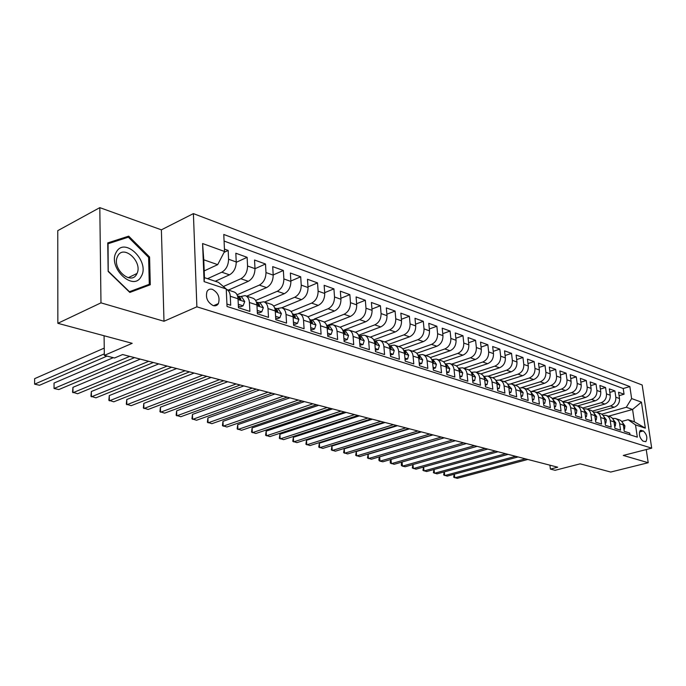 <?xml version="1.0" encoding="UTF-8"?>
<svg xmlns="http://www.w3.org/2000/svg" width="686" height="686" viewBox="0 0 686 686"><rect width="100%" height="100%" fill="white"/><g stroke="black" fill="none" stroke-linecap="round" stroke-linejoin="round"><path stroke-width="1.03" d="M213.123 305.57C215.43 306.213 217.188 305.553 218.397 303.598C220.18 297.475 218.199 292.733 212.446 289.355C210.053 288.669 208.244 289.363 207.026 291.456C205.38 297.613 207.412 302.32 213.123 305.57M99.813 207.644L57.761 230.659L57.847 323.312L100.971 302.852L163.997 321.262L196.882 306.814L193.401 213.603L161.381 229.836L99.813 207.644L100.971 302.852M196.882 306.814L651.7 448.155L642.173 384.992L193.401 213.603M651.7 448.155L623.274 455.435L648.21 462.724L646.238 449.553M648.21 462.724L610.712 472.054L580.159 463.83L555.103 470.296L550.395 469.095L557.718 467.2L122.623 354.542L114.545 357.998L104.332 355.399L132.201 343.317L57.847 323.312M226.929 304.044L230.702 305.253L230.282 296.249L238.016 298.779C237.716 294.971 236.276 292.656 233.694 291.842L226.586 289.483M238.016 298.779L238.445 307.731L249.884 311.393L249.43 302.517L256.924 304.97C256.607 301.214 255.166 298.925 252.585 298.11L245.699 295.829M256.924 304.97L257.396 313.802L268.492 317.352L268.003 308.597L275.275 310.981C274.94 307.277 273.491 305.013 270.91 304.19L264.247 301.977M275.275 310.981L275.781 319.693L286.551 323.14L286.028 314.497L293.085 316.812C292.742 313.15 291.276 310.912 288.695 310.089L282.246 307.954M293.085 316.812L293.625 325.404L304.078 328.757L303.521 320.233L310.381 322.471C310.021 318.861 308.554 316.649 305.973 315.826L299.731 313.751M310.381 322.471L310.947 330.961L321.099 334.211L320.516 325.799L327.179 327.977C326.81 324.409 325.335 322.214 322.763 321.4L316.709 319.384M327.179 327.977L327.779 336.346L337.649 339.51L337.032 331.201L343.515 333.319C343.129 329.803 341.654 327.634 339.081 326.81L333.207 324.864M343.515 333.319L344.132 341.594L353.727 344.664L353.093 336.457L359.387 338.524C358.992 335.042 357.517 332.899 354.945 332.075L349.251 330.189M359.387 338.524L360.03 346.687L369.368 349.671L368.699 341.568L374.83 343.575C374.427 340.145 372.944 338.018 370.38 337.195L364.858 335.36M374.83 343.575L375.499 351.635L384.58 354.551L383.894 346.541L389.854 348.497C389.442 345.101 387.959 343 385.395 342.177L380.035 340.402M389.854 348.497L390.548 356.463L399.381 359.293L398.677 351.386L404.483 353.281C404.063 349.929 402.579 347.845 400.024 347.03L394.819 345.307M404.483 353.281L405.194 361.153L413.795 363.906L413.066 356.094L418.717 357.946C418.297 354.636 416.805 352.57 414.258 351.755L409.208 350.083M418.717 357.946L419.455 365.724L427.832 368.408L427.086 360.69L432.592 362.491C432.163 359.215 430.671 357.174 428.133 356.36L423.219 354.731M432.592 362.491L433.346 370.166L441.501 372.781L440.746 365.158L446.106 366.916C445.668 363.674 444.185 361.651 441.647 360.845L436.879 359.258M446.106 366.916L446.878 374.505L454.827 377.051L454.055 369.514L459.286 371.229C458.84 368.03 457.348 366.024 454.827 365.218L450.188 363.674M459.286 371.229L460.066 378.732L467.818 381.219L467.029 373.767L472.131 375.431C471.676 372.275 470.193 370.286 467.672 369.48L463.161 367.979M472.131 375.431L472.928 382.848L480.492 385.275L479.685 377.909L484.659 379.538C484.205 376.408 482.721 374.445 480.209 373.638L475.818 372.181M484.659 379.538L485.474 386.87L492.848 389.236L492.025 381.948L496.887 383.543C496.424 380.447 494.94 378.5 492.437 377.694L488.166 376.28M496.887 383.543L497.71 390.788L504.905 393.095L504.073 385.892L508.815 387.444C508.343 384.383 506.868 382.454 504.373 381.656L500.214 380.276M508.815 387.444L509.647 394.613L516.678 396.868L515.838 389.742L520.46 391.26C519.988 388.233 518.513 386.321 516.026 385.523L511.979 384.186M520.46 391.26L521.309 398.352L528.169 400.547L527.311 393.507L531.83 394.982C531.358 391.989 529.884 390.094 527.414 389.305L523.469 387.993M531.83 394.982L532.688 401.996L539.393 404.148L538.527 397.177L542.943 398.617C542.463 395.659 540.988 393.781 538.527 392.992L534.686 391.715M542.943 398.617L543.809 405.563L550.352 407.656L549.486 400.761L553.791 402.176C553.31 399.243 551.844 397.383 549.392 396.594L545.653 395.35M553.791 402.176L554.674 409.036L561.071 411.086L560.188 404.268L564.398 405.649C563.918 402.742 562.451 400.907 560.008 400.118L556.363 398.909M564.398 405.649L565.281 412.44L571.541 414.447L570.649 407.69L574.774 409.036C574.285 406.172 572.819 404.346 570.392 403.565L566.833 402.382M574.774 409.036L575.665 415.767L581.779 417.723L580.879 411.043L584.909 412.363C584.421 409.516 582.963 407.707 580.545 406.935L577.072 405.778M584.909 412.363L585.81 419.017L591.786 420.93L590.886 414.318L594.822 415.605C594.333 412.792 592.884 411 590.475 410.228L587.087 409.105M594.822 415.605L595.731 422.19L601.579 424.068L600.67 417.517L604.529 418.786C604.032 415.999 602.582 414.224 600.181 413.452L596.889 412.355M604.529 418.786L605.438 425.303L611.166 427.138L610.248 420.655L614.021 421.89C613.524 419.137 612.083 417.371 609.691 416.608L606.475 415.536M614.021 421.89L614.939 428.347L620.538 430.139L619.621 423.725C619.124 420.981 617.683 419.232 615.299 418.469L612.504 418.417M596.563 412.243L614.15 407.244C617.932 405.735 619.715 402.836 619.492 398.532L618.583 392.246L624.054 394.236L619.081 395.676M592.335 411.137L610.454 405.975C614.236 404.457 616.028 401.542 615.814 397.22L614.905 390.909L609.82 392.401M614.905 390.909L609.322 388.885L610.223 395.23C610.437 399.578 608.645 402.51 604.846 404.045L587.147 409.122M577.543 405.94L595.337 400.77C599.152 399.218 600.962 396.242 600.756 391.86L599.864 385.446L605.558 387.521L600.361 389.056M567.734 402.682L585.621 397.426C589.463 395.848 591.281 392.838 591.083 388.413L590.192 381.939L596.014 384.049L590.706 385.643M557.701 399.355L575.683 394.004C579.55 392.401 581.385 389.365 581.196 384.889L580.313 378.346L586.264 380.507L580.828 382.162M547.462 395.951L565.538 390.514C569.423 388.885 571.275 385.806 571.086 381.287L570.212 374.676L576.3 376.888L570.726 378.595M536.984 392.478L555.154 386.938C559.064 385.283 560.925 382.171 560.745 377.6L559.879 370.929L566.104 373.184L560.402 374.959M526.273 388.928L544.538 383.285C548.466 381.605 550.343 378.449 550.181 373.836L549.315 367.087L555.686 369.402L549.846 371.237M515.323 385.292L533.674 379.547C537.627 377.84 539.522 374.65 539.359 369.977L538.51 363.16L545.027 365.527L539.042 367.439M504.116 381.57L522.561 375.722C526.539 373.981 528.443 370.757 528.297 366.032L527.448 359.147L534.12 361.565L527.988 363.546M492.659 377.763L511.19 371.803C515.186 370.037 517.107 366.77 516.961 361.994L516.129 355.039L522.955 357.517L516.678 359.575M480.895 373.879L499.545 367.799C503.558 365.998 505.496 362.688 505.368 357.86L504.544 350.829L511.533 353.367L505.093 355.502M468.787 369.917L487.617 363.691C491.656 361.865 493.611 358.512 493.483 353.633L492.677 346.516L499.828 349.114L493.225 351.343M456.327 365.887L475.398 359.481C479.454 357.629 481.426 354.225 481.315 349.294L480.517 342.1L487.849 344.766L481.066 347.082M443.516 361.771L462.878 355.177C466.96 353.281 468.941 349.843 468.838 344.852L468.058 337.572L475.57 340.307L468.615 342.717M430.336 357.578L450.042 350.76C454.141 348.831 456.147 345.341 456.061 340.29L455.29 332.942L462.99 335.737L455.847 338.249M416.788 353.29L436.888 346.233C441.004 344.269 443.027 340.728 442.95 335.617L442.196 328.182L450.093 331.046L442.753 333.679M402.845 348.917L423.391 341.585C427.532 339.587 429.565 336.003 429.505 330.832L428.767 323.303L436.862 326.244L429.325 328.988M388.508 344.458L409.542 336.817C413.701 334.777 415.759 331.149 415.707 325.91L414.987 318.295L423.296 321.314L415.545 324.186M373.741 339.896L395.325 331.921C399.509 329.846 401.576 326.159 401.542 320.868L400.847 313.159L409.379 316.263L401.396 319.256M358.538 335.248L380.739 326.905C384.932 324.787 387.024 321.048 387.007 315.689L386.329 307.885L395.085 311.067L386.878 314.205M342.957 330.472L365.749 321.743C369.968 319.582 372.069 315.792 372.069 310.364L371.409 302.475L380.404 305.742L371.958 309.026M327.471 325.37L350.349 316.443C354.585 314.239 356.711 310.389 356.72 304.893L356.094 296.909L365.338 300.262L356.626 303.718M314.214 319.076L334.528 310.998C338.781 308.751 340.916 304.841 340.951 299.276L340.342 291.19L349.843 294.637L340.873 298.264M298.436 313.425L318.253 305.39C322.523 303.101 324.684 299.13 324.735 293.497L324.152 285.307L333.919 288.857L324.675 292.665M281.792 307.791L301.514 299.636C305.802 297.287 307.98 293.265 308.048 287.545L307.491 279.253L317.541 282.906L308.005 286.92M264.504 302.063L284.296 293.702C288.592 291.31 290.787 287.22 290.881 281.432L290.358 273.028L300.7 276.784L290.855 281.011M246.72 296.163L266.562 287.597C270.876 285.153 273.088 281.003 273.2 275.129L272.711 266.622L283.361 270.49L273.191 274.949M228.421 290.092L248.298 281.311C252.628 278.816 254.858 274.589 254.995 268.646L254.54 260.02L265.508 264.007L255.003 268.715M215.258 281.269L229.484 274.837C233.823 272.282 236.078 267.986 236.241 261.958L235.821 253.22L247.123 257.327L236.25 262.309M249.43 302.517C249.121 298.744 247.672 296.446 245.099 295.623L240.246 296.601M268.003 308.597C267.677 304.876 266.228 302.603 263.647 301.78L258.802 302.723M286.028 314.497C285.685 310.818 284.227 308.571 281.646 307.748L276.81 308.657M303.521 320.233C303.169 316.598 301.703 314.377 299.122 313.553L294.294 314.428M320.516 325.799C320.156 322.214 318.681 320.01 316.109 319.187L311.29 320.028M337.032 331.201C336.655 327.659 335.18 325.481 332.607 324.667L327.805 325.473M353.093 336.457C352.707 332.967 351.223 330.806 348.651 329.983L343.858 330.772M368.699 341.568C368.305 338.121 366.821 335.986 364.257 335.162L359.481 335.926M383.894 346.541C383.491 343.137 381.999 341.019 379.444 340.205L374.685 340.933M398.677 351.386C398.266 348.016 396.774 345.924 394.218 345.109L389.476 345.813M413.066 356.094C412.646 352.767 411.163 350.7 408.607 349.877L403.882 350.563M427.086 360.69C426.658 357.397 425.174 355.348 422.627 354.533L418.006 355.159M440.746 365.158C440.309 361.908 438.817 359.876 436.279 359.061L431.828 359.618M454.055 369.514C453.609 366.298 452.125 364.292 449.596 363.477L445.283 363.974M467.029 373.767C466.583 370.586 465.099 368.596 462.57 367.79L458.402 368.219M479.685 377.909C479.231 374.762 477.748 372.79 475.235 371.992L471.196 372.369M492.025 381.948C491.57 378.844 490.087 376.888 487.583 376.082L483.673 376.417M504.073 385.892C503.61 382.822 502.135 380.884 499.64 380.087L495.849 380.37M515.838 389.742C515.366 386.707 513.891 384.786 511.404 383.989L507.726 384.229M527.311 393.507C526.839 390.497 525.365 388.593 522.886 387.804L519.328 388.002M538.527 397.177C538.047 394.201 536.581 392.315 534.111 391.526L530.647 391.689M549.486 400.761C549.006 397.82 547.531 395.951 545.078 395.162L541.708 395.29M560.188 404.268C559.707 401.353 558.241 399.501 555.789 398.72L552.522 398.815M570.649 407.69C570.16 404.809 568.703 402.974 566.267 402.193L563.086 402.262M643.314 430.954L640.407 430.345C638.529 434.058 639.386 437.642 642.962 441.107L645.835 441.69C647.721 438.02 646.889 434.444 643.314 430.954L639.395 432M204.196 270.893L217.685 264.65L203.759 259.788L204.462 277.65L218.448 282.34L226.243 288.969L227.04 306.488L637.32 437.145L635.519 424.908L628.093 419.703L621.756 421.444M226.243 288.969L204.094 281.612L202.584 243.539L224.545 251.479L223.782 234.458L629.859 386.57L631.626 398.575L641.436 402.125L645.346 428.167L635.519 424.908M207.558 278.688L221.801 272.196L229.484 274.837M223.379 286.525L240.846 278.748L248.298 281.311M237.064 294.8L259.325 285.11L266.562 287.597M255.646 300.494L277.264 291.284L284.296 293.702M273.637 306.059L294.688 297.278L301.514 299.636M291.053 311.513L311.615 303.109L318.253 305.39M307.92 316.846L328.071 308.777L334.528 310.998M324.255 322.068L344.072 314.282L350.349 316.443M340.067 327.188L359.644 319.642L365.749 321.743M355.374 332.204L374.788 324.855L380.739 326.905M370.183 337.135L389.537 329.932L395.325 331.921M384.623 341.92L403.9 334.871L409.542 336.817M398.695 346.593L417.894 339.69L423.391 341.585M412.415 351.146L431.528 344.381L436.888 346.233M425.792 355.58L444.82 348.96L450.042 350.76M438.843 359.91L457.785 353.419L462.878 355.177M451.577 364.137L470.425 357.775L475.398 359.481M464.002 368.262L482.764 362.019L487.617 363.691M476.135 372.284L494.803 366.17L499.545 367.799M487.995 376.22L506.568 370.217L511.19 371.803M499.545 380.061L518.05 374.162L522.561 375.722M510.736 383.851L529.266 378.029L533.674 379.547M521.489 387.616L540.225 381.802L544.538 383.285M531.324 391.5L550.935 385.489L555.154 386.938M541.571 395.093L561.414 389.091L565.538 390.514M552.221 398.429L571.652 392.615L575.683 394.004M562.606 401.696L581.668 396.062L585.621 397.426M572.759 404.903L591.469 399.441L595.337 400.77M582.663 408.05L601.065 402.742L604.846 404.045M624.054 394.236L623.214 388.516L224.073 241.043M221.801 272.196C226.14 269.615 228.404 265.293 228.575 259.231L228.172 250.441L224.442 249.087M247.123 257.327L247.56 265.997C247.414 271.973 245.176 276.226 240.846 278.748M265.508 264.007L265.988 272.556C265.859 278.456 263.638 282.641 259.325 285.11M283.361 270.49L283.867 278.936C283.772 284.75 281.569 288.875 277.264 291.284M300.7 276.784L301.24 285.119C301.163 290.864 298.976 294.92 294.688 297.278M317.541 282.906L318.115 291.138C318.055 296.806 315.894 300.794 311.615 303.109M333.919 288.857L334.519 296.978C334.476 302.577 332.333 306.505 328.071 308.777M349.843 294.637L350.469 302.663C350.443 308.194 348.317 312.061 344.072 314.282M365.338 300.262L365.981 308.194C365.981 313.648 363.863 317.464 359.644 319.642M380.404 305.742L381.073 313.571C381.09 318.964 378.998 322.72 374.788 324.855M395.085 311.067L395.771 318.81C395.805 324.135 393.721 327.839 389.537 329.932M409.379 316.263L410.082 323.912C410.134 329.169 408.067 332.821 403.9 334.871M423.296 321.314L424.025 328.877C424.085 334.073 422.044 337.675 417.894 339.69M436.862 326.244L437.608 333.722C437.685 338.85 435.653 342.408 431.528 344.381M450.093 331.046L450.856 338.438C450.942 343.515 448.927 347.022 444.82 348.96M462.99 335.737L463.77 343.043C463.865 348.059 461.867 351.515 457.785 353.419M475.57 340.307L476.358 347.528C476.47 352.484 474.489 355.905 470.425 357.775M487.849 344.766L488.655 351.909C488.775 356.814 486.811 360.184 482.764 362.019M499.828 349.114L500.651 356.18C500.78 361.033 498.833 364.36 494.803 366.17M511.533 353.367L512.356 360.356C512.502 365.149 510.564 368.433 506.568 370.217M522.955 357.517L523.795 364.429C523.941 369.171 522.029 372.421 518.05 374.162M534.12 361.565L534.969 368.416C535.123 373.098 533.219 376.305 529.266 378.029M545.027 365.527L545.885 372.301C546.047 376.94 544.161 380.104 540.225 381.802M555.686 369.402L556.552 376.1C556.723 380.696 554.854 383.826 550.935 385.489M566.104 373.184L566.979 379.821C567.159 384.366 565.307 387.453 561.414 389.091M576.3 376.888L577.175 383.457C577.363 387.95 575.528 391.003 571.652 392.615M586.264 380.507L587.156 387.007C587.353 391.457 585.518 394.476 581.668 396.062M596.014 384.049L596.914 390.488C597.112 394.896 595.302 397.88 591.469 399.441M605.558 387.521L606.467 393.893C606.673 398.249 604.872 401.199 601.065 402.742M629.971 434.804L629.714 433.08L624.234 431.323L623.308 424.934C622.811 422.207 621.37 420.458 618.995 419.695L615.857 418.649M628.093 419.703L634.396 421.813L632.578 409.465L626.284 407.27L631.626 398.575M608.491 416.205L632.578 409.465L641.436 402.125M601.785 414.173L626.284 407.27M104.083 335.754L104.332 355.399M549.915 465.177L550.395 469.095M623.214 388.516L629.859 386.57M228.172 250.441L224.09 252.354M603.054 415.322L605.91 415.347C608.311 416.119 609.751 417.885 610.248 420.655M593.39 412.166L596.323 412.166C598.732 412.938 600.181 414.721 600.67 417.517M583.512 408.933L586.521 408.916C588.94 409.696 590.397 411.489 590.886 414.318M573.41 405.632L576.506 405.598C578.933 406.369 580.39 408.187 580.879 411.043M373.973 339.819L374.024 340.445M359.498 334.888L359.575 335.883M344.638 329.82L344.689 330.455M224.545 251.479L217.685 264.65M226.26 289.363C228.678 290.289 230.016 292.588 230.282 296.249M634.396 421.813L645.346 428.167M204.094 281.612L204.462 277.65M202.584 243.539L203.759 259.788M163.997 321.262L161.381 229.836M108.148 271.433L129.826 292.433L150.285 284.767L149.582 257.001L128.702 236.147L107.736 242.904L108.148 271.433M123.823 238.659L128.702 236.147M148.613 257.473L149.582 257.001M623.874 428.853L624.517 429.059L624.92 425.877L622.605 422.696M454.406 474.189L454.775 477.808L525.39 458.831M454.158 474.258L453.686 477.233L457.253 478.356L527.808 459.457M623.926 429.222L624.517 429.059M141.23 276.372C150.311 261.829 124.826 236.336 116.414 251.968C106.862 266.828 133.401 292.51 141.23 276.372M136.643 274.22L137.029 273.457C142.791 261.992 123.9 244.319 117.863 255.767L117.255 257.053C112.015 268.972 131.112 285.642 136.643 274.22M108.217 271.502L108.062 243.744L128.376 237.185L148.605 257.387L149.282 284.296L129.697 292.313M149.282 284.296L129.448 291.713L108.465 271.373M614.579 425.852L615.291 426.083L615.728 422.876L613.31 419.626M444.357 471.857L444.717 475.561L515.623 456.301M444.142 471.908L443.645 474.986L447.246 476.127L518.084 456.936M614.639 426.255L615.291 426.083M605.086 422.782L605.875 423.039L606.33 419.798L603.809 416.488M434.101 469.473L434.461 473.28L505.659 453.72M433.929 469.516L433.398 472.705L437.051 473.855L508.163 454.372M605.146 423.236L605.875 423.039M595.379 419.643L596.245 419.926L596.726 416.659L594.11 413.281M423.648 467.037L424.008 470.948L495.481 451.088M423.519 467.072L422.953 470.373L426.641 471.539L498.045 451.748M595.448 420.149L596.245 419.926M585.458 416.445L586.41 416.745L586.907 413.452L584.189 410.014M412.981 464.551L413.341 468.572L485.088 448.395M412.895 464.576L412.303 467.989L416.033 469.173L487.712 449.073M585.535 416.994L586.41 416.745M575.314 413.161L576.351 413.495L576.875 410.177L574.053 406.669M477.156 446.337L405.203 466.754L402.459 466.146L401.439 465.562L401.293 463.89L402.065 462.03L402.459 466.146L474.48 445.651M575.4 413.769L576.351 413.495M564.947 409.808L566.061 410.177L566.619 406.824L563.686 403.257M444.288 437.831L379.675 456.859L380.027 461.146L382.882 461.781L455.367 440.695L391.003 459.431L391.363 463.676L463.65 442.839M391.003 459.431L390.205 461.395L390.343 463.093L394.158 464.293L466.377 443.55M564.372 405.426L564.252 404.817M565.032 410.477L566.061 410.177M554.331 406.386L555.549 406.772L556.132 403.394L553.079 399.758M379.675 456.859L378.886 458.857L379.024 460.563L380.027 461.146L452.58 439.975M553.782 402.107L553.585 401.096M554.425 407.107L555.549 406.772M543.475 402.871L544.787 403.299L545.396 399.878L542.232 396.182M432.96 434.898L368.116 454.243L368.459 458.565L441.27 437.051M368.116 454.243L367.473 457.982L371.375 459.217L444.116 437.788M542.943 398.652L542.669 397.323M543.569 403.66L544.787 403.299M532.353 399.286L533.768 399.741L534.411 396.294L531.127 392.521M421.375 431.897L356.308 451.568L356.643 455.933L429.71 434.058M356.308 451.568L355.674 455.35L359.618 456.602L432.626 434.813M531.847 395.076L531.504 393.49M532.465 400.135L533.768 399.741M520.974 395.608L522.5 396.096L523.169 392.615L519.756 388.773M409.533 428.827L344.252 448.833L344.578 453.249L417.894 430.997M344.252 448.833L343.626 452.666L347.622 453.926L420.87 431.768M520.571 391.372L520.082 389.597M521.086 396.525L522.5 396.096M509.329 391.843L510.959 392.366L511.662 388.851L508.112 384.932M397.434 425.697L331.938 446.046L332.256 450.496L405.803 427.867M331.938 446.046L331.321 449.913L335.36 451.191L408.856 428.656M509.012 387.581L508.395 385.626M509.441 392.838L510.959 392.366M497.384 387.984L499.134 388.55L499.88 385L496.184 380.996M385.052 422.49L319.359 443.19L319.659 447.692L393.447 424.668M319.359 443.19L318.741 447.109L322.832 448.395L396.559 425.474M496.904 383.748L497.23 382.848L496.424 381.579M497.513 389.056L499.134 388.55M485.156 384.031L487.017 384.632L487.797 381.056L484.873 377.266L483.956 376.966M372.387 419.215L306.496 440.275L306.788 444.82L380.799 421.393M306.496 440.275L305.896 444.245L310.029 445.548L383.989 422.216M484.685 379.752L485.096 378.869L484.162 377.446M485.285 385.189L487.017 384.632M472.62 379.984L474.609 380.627L475.424 377.008L472.491 373.184L471.436 372.841M359.43 415.853L293.351 437.299L293.634 441.887L367.859 418.04M293.351 437.299L292.759 441.312L296.944 442.633L371.117 418.88M472.148 375.645L472.671 374.788L471.599 373.227M472.748 381.227L474.609 380.627M459.766 375.825L461.884 376.511L462.741 372.858L459.809 368.999L458.591 368.605M346.164 412.423L279.914 434.247L280.18 438.894L354.611 414.61M279.914 434.247L279.322 438.311L283.567 439.649L357.946 415.476M459.303 371.418L459.86 371.452L459.929 370.603L458.72 368.905M459.903 377.163L461.884 376.511M446.577 371.572L448.841 372.301L449.742 368.605L446.8 364.712L445.42 364.257M332.59 408.907L266.159 431.134L266.417 435.824L341.045 411.094M266.159 431.134L265.585 435.241L269.881 436.596L344.466 411.986M446.123 367.079L446.792 367.164L446.86 366.315L445.523 364.498M446.723 373.004L448.841 372.301M433.055 367.199L435.456 367.979L436.399 364.249L433.458 360.313L431.906 359.807M318.681 405.306L252.096 427.944L252.337 432.686L327.145 407.501M252.096 427.944L251.539 432.111L255.887 433.475L330.652 408.402M432.6 362.602L433.389 362.765L433.458 361.916L431.983 359.979M433.2 368.742L435.456 367.979M419.172 362.714L421.727 363.537L422.713 359.773L419.772 355.802L418.04 355.228M419.317 364.275L421.727 363.537M304.438 401.619L237.708 424.685L237.931 429.479L312.91 403.814M237.708 424.685L237.159 428.896L241.566 430.285L316.503 404.74M418.726 357.998L419.643 358.255L419.703 357.406L418.091 355.357M404.92 358.109L407.63 358.984L408.667 355.177L405.726 351.172L403.805 350.537M405.057 359.687L407.63 358.984M289.844 397.837L222.976 421.341L223.19 426.186L298.324 400.032M222.976 421.341L222.435 425.612L226.903 427.018L302.012 400.984M404.474 353.256L405.529 353.616L405.589 352.767L403.84 350.615M390.283 353.376L393.155 354.31L394.244 350.469L391.303 346.413L389.185 345.718M390.42 354.979L393.155 354.31M274.889 393.97L207.901 417.928L208.09 422.825L283.369 396.165M207.901 417.928L207.369 422.25L211.897 423.674L287.142 397.143M389.845 348.368L391.037 348.857L391.097 348.016L389.202 345.761M375.242 348.522L378.295 349.508L379.427 345.624L376.494 341.534L374.17 340.762L376.22 343.129L376.151 343.96L374.805 343.326M375.379 350.143L378.295 349.508M259.548 389.991L192.457 414.421L192.629 419.378L268.037 392.195M192.457 414.421L191.943 418.803L196.53 420.252L271.905 393.198M359.781 343.523L363.023 344.569L364.215 340.65L361.282 336.517L358.735 335.677L360.922 338.104L360.862 338.935L359.344 338.112M359.91 345.169L363.023 344.569M243.822 385.918L176.628 410.837L176.791 415.845L252.311 388.122M176.628 410.837L176.131 415.279L180.787 416.736L256.281 389.151M343.892 338.395L347.322 339.501L348.565 335.531L345.641 331.355L343.017 330.489M344.02 340.05L345.007 340.367L347.322 339.501M227.683 381.742L160.421 407.158L160.558 412.235L236.164 383.937M160.421 407.158L159.932 411.66L164.649 413.144L240.246 384.992M343.446 332.701L345.144 333.765L345.195 332.95L342.863 330.438M327.548 333.113L331.175 334.279L332.487 330.275L329.563 326.056L326.853 325.164M327.668 334.794L328.851 335.171L331.175 334.279M211.125 377.454L143.803 403.394L143.914 408.522L219.597 379.65M143.803 403.394L143.331 407.956L148.116 409.456L223.782 380.73M327.076 327.016L328.98 328.448L329.031 327.642L326.545 325.053M310.724 327.676L314.574 328.92L315.937 324.864L313.03 320.602L310.226 319.685M310.844 329.383L312.233 329.829L314.574 328.92M194.121 373.055L126.756 399.535L126.859 404.723L202.584 375.242M126.756 399.535L126.31 404.157L131.163 405.675L206.88 376.357M309.772 319.539L312.404 322.18L312.353 322.977L310.192 321.065M293.411 322.086L297.484 323.398L298.916 319.299L296.009 314.994L293.119 314.042M293.522 323.809L295.134 324.332L297.484 323.398M176.662 368.528L109.28 395.573L109.357 400.821L185.109 370.723M109.28 395.573L108.851 400.264L113.773 401.807L189.525 371.863M292.828 315.028L295.246 317.344L295.289 316.563L292.476 313.854M275.583 316.323L279.888 317.712L281.389 313.571L278.499 309.215L275.506 308.228M275.686 318.072L277.538 318.664L279.888 317.712M158.723 363.889L91.349 391.509L91.401 396.817L167.152 366.075M91.349 391.509L90.938 396.259L95.937 397.829L171.689 367.242M274.957 308.897L275.523 310.081L277.633 311.547L277.667 310.784L274.683 307.997M257.216 310.389L261.76 311.856L263.338 307.671L260.457 303.272L257.37 302.252M257.31 312.164L259.402 312.833L261.76 311.856M140.287 359.112L72.948 387.333L72.973 392.709L148.699 361.29M72.948 387.333L72.553 392.16L77.621 393.747L153.364 362.5M256.555 302.629L257.31 304.095L259.497 305.57L259.522 304.824L256.35 301.977M238.282 304.267L243.084 305.819L244.739 301.583L241.875 297.141L238.677 296.086M238.368 306.067L240.726 306.822L243.084 305.819M113.25 357.672L54.048 383.054L54.048 388.49L129.714 356.377M54.048 383.054L54.048 388.49L58.825 389.554L134.516 357.62M237.605 296.206L238.539 297.938L240.803 299.405L240.829 298.684L237.459 295.769M104.238 348.102L34.643 378.655L34.617 384.16L104.315 353.873M34.643 378.655L34.617 384.16L39.522 385.258L107.05 356.085M610.454 405.975L614.15 407.244M615.814 397.22L619.492 398.532M228.575 259.231L236.241 261.958M247.56 265.997L254.995 268.646M265.988 272.556L273.2 275.129M283.867 278.936L290.881 281.432M301.24 285.119L308.048 287.545M318.115 291.138L324.735 293.497M334.519 296.978L340.951 299.276M350.469 302.663L356.72 304.893M365.981 308.194L372.069 310.364M381.073 313.571L387.007 315.689M395.771 318.81L401.542 320.868M410.082 323.912L415.707 325.91M424.025 328.877L429.505 330.832M437.608 333.722L442.95 335.617M450.856 338.438L456.061 340.29M463.77 343.043L468.838 344.852M476.358 347.528L481.315 349.294M488.655 351.909L493.483 353.633M500.651 356.18L505.368 357.86M512.356 360.356L516.961 361.994M523.795 364.429L528.297 366.032M534.969 368.416L539.359 369.977M545.885 372.301L550.181 373.836M556.552 376.1L560.745 377.6M566.979 379.821L571.086 381.287M577.175 383.457L581.196 384.889M587.156 387.007L591.083 388.413M596.914 390.488L600.756 391.86M606.467 393.893L610.223 395.23M619.621 423.725L623.308 424.934M639.987 430.679L641.359 430.311M623.385 425.457L624.912 425.963M614.099 422.422L615.711 422.953M604.598 419.317L606.313 419.883M594.899 416.153L596.709 416.745M584.987 412.912L586.899 413.538M574.842 409.593L576.866 410.254M564.475 406.206L566.61 406.901M553.868 402.742L556.114 403.471M543.012 399.192L545.379 399.964M531.899 395.565L534.403 396.379M520.528 391.843L523.161 392.701M508.883 388.036L511.645 388.945M496.947 384.134L499.862 385.086M496.801 382.985L497.23 382.848M484.728 380.138L487.78 381.142M484.59 379.032L485.096 378.869M472.2 376.048L475.407 377.094M472.071 374.985L472.671 374.788M459.346 371.846L462.724 372.952M459.234 370.834L459.929 370.603M446.174 367.542L449.716 368.699M446.072 366.581L446.86 366.315M432.652 363.126L436.373 364.343M432.566 362.225L433.458 361.916M418.777 358.589L422.687 359.867M418.7 357.749L419.703 357.406M404.543 353.933L408.642 355.271M404.466 353.17L405.589 352.767M389.914 349.157L394.218 350.563M389.897 348.445L391.097 348.016M374.882 344.243L379.401 345.718M374.985 343.575L376.22 343.129M359.438 339.193L364.18 340.745M359.67 338.575L360.922 338.104M343.566 334.005L348.539 335.634M343.918 333.43L345.195 332.95M327.231 328.671L332.453 330.378M327.728 328.148L329.031 327.642M310.424 323.175L315.903 324.967M311.067 322.712L312.404 322.18M293.128 317.524L298.882 319.402M293.925 317.112L295.289 316.563M275.318 311.701L281.346 313.674M276.286 311.358L277.667 310.784M256.967 305.699L263.295 307.774M258.108 305.424L259.522 304.824M238.051 299.516L244.696 301.694M239.38 299.31L240.829 298.684M213.578 305.69L218.397 303.598M128.256 277.693L137.029 273.457M344.706 333.936L345.144 333.765M328.508 328.637L328.98 328.448M311.838 323.183L312.353 322.977M294.688 317.575L295.246 317.344M277.033 311.796L277.633 311.547M258.836 305.845L259.497 305.57M240.091 299.713L240.803 299.405"/></g></svg>

